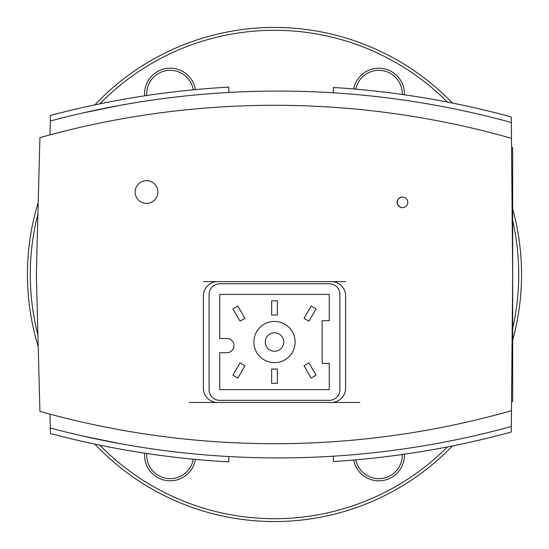 <?xml version="1.0" encoding="UTF-8"?>
<svg xmlns="http://www.w3.org/2000/svg" width="549" height="549" viewBox="0 0 549 549"><rect width="100%" height="100%" fill="white"/><g stroke="black" fill="none" stroke-linecap="round" stroke-linejoin="round"><path stroke-width="0.82" d="M228.837 461.887L228.837 456.548L228.837 461.887A886.889 886.889 0 0 1 50.474 433.559L50.33 428A881.557 881.557 0 0 0 511.339 426.498L511.476 410.7A867.338 867.338 0 0 1 39.919 411.379L36.337 274.5L39.919 137.621A867.338 867.338 0 0 1 511.476 138.3L512.663 274.5L512.663 147.509A858.808 858.808 0 0 0 511.551 147.194M49.966 414.138L50.33 428M120.54 443.736L81.815 435.803L117.397 443.16M511.339 426.498L511.291 432.036A886.889 886.889 0 0 1 333.346 461.531L333.346 456.185L333.346 461.531M511.551 401.806A858.808 858.808 0 0 0 512.663 401.491L512.663 274.5L511.476 410.7M402.534 197.009L400.784 197.324L398.8 198.594L397.778 200.042L397.263 202.341L397.778 204.64L398.8 206.088L400.784 207.357L402.534 207.673M397.14 202.341A5.332 5.332 0 0 1 402.465 197.009A5.332 5.332 0 0 1 407.797 202.341A5.332 5.332 0 0 1 402.465 207.673A5.332 5.332 0 0 1 397.14 202.341M274.493 362.656A88.156 88.156 0 0 0 274.507 362.656A20.615 20.615 0 0 0 295.115 342.041A20.615 20.615 0 0 0 274.5 321.419A20.615 20.615 0 0 0 253.885 342.041A20.615 20.615 0 0 0 274.5 362.656M203.404 388.253L203.404 295.829A14.219 14.219 0 0 1 217.624 281.61L331.376 281.61A14.219 14.219 0 0 1 345.596 295.829L345.596 388.253A14.219 14.219 0 0 1 331.376 402.465L217.624 402.465A14.219 14.219 0 0 1 203.404 388.253M49.966 134.862L50.33 121A881.557 881.557 0 0 1 511.339 122.502L511.476 138.3M228.837 87.113L228.837 92.452L228.837 87.113A886.889 886.889 0 0 0 50.474 115.441L50.33 121M120.54 105.264L81.815 113.197L117.397 105.84M333.346 92.815L333.346 87.469L333.346 92.815M511.339 122.502L511.291 116.964A886.889 886.889 0 0 0 333.346 87.469M135.157 192.033A11.378 11.378 0 0 1 146.535 180.655A11.378 11.378 0 0 1 157.906 192.033A11.378 11.378 0 0 1 146.535 203.404A11.378 11.378 0 0 1 135.157 192.033M359.815 402.465L331.376 402.465M217.624 402.465L189.185 402.465M203.404 281.61L217.624 281.61M331.376 281.61L345.596 281.61M329.242 400.338L219.758 400.338A10.664 10.664 0 0 1 209.094 389.673L209.094 294.408A10.664 10.664 0 0 1 219.758 283.744L329.242 283.744A10.664 10.664 0 0 1 339.906 294.408L339.906 389.673A10.664 10.664 0 0 1 329.242 400.338M329.242 389.673L219.758 389.673L219.758 352.705L226.867 352.705A7.11 7.11 0 0 0 233.977 345.596A7.11 7.11 0 0 0 226.867 338.486L219.758 338.486L219.758 294.408L329.242 294.408L329.242 320.712L322.133 320.712L322.133 363.369L329.242 363.369L329.242 389.673M240.043 321.179L232.934 308.867L237.861 306.019L244.971 318.338L240.043 321.179M277.341 300.804L277.341 315.023L271.659 315.023L271.659 300.804L277.341 300.804M308.957 321.179L304.029 318.338L311.139 306.019L316.066 308.867L308.957 321.179M311.139 378.055L304.029 365.744L308.957 362.896L316.066 375.214L311.139 378.055M277.341 369.052L277.341 383.271L271.659 383.271L271.659 369.052L277.341 369.052M237.861 378.055L232.934 375.214L240.043 362.896L244.971 365.744L237.861 378.055M274.5 332.797A9.244 9.244 0 0 1 283.744 342.041A9.244 9.244 0 0 1 274.5 351.278A9.244 9.244 0 0 1 265.256 342.041A9.244 9.244 0 0 1 274.5 332.797M144.655 453.165A25.59 25.59 0 0 0 168.069 480.711A25.59 25.59 0 0 0 195.417 459.396M193.289 459.19A23.463 23.463 0 0 1 168.166 478.577A23.463 23.463 0 0 1 146.775 453.481M195.417 89.604A25.59 25.59 0 0 0 168.069 68.289A25.59 25.59 0 0 0 144.655 95.835M146.775 95.519A23.463 23.463 0 0 1 168.166 70.423A23.463 23.463 0 0 1 193.289 89.81M404.407 94.792A25.59 25.59 0 0 0 381.246 68.316A25.59 25.59 0 0 0 353.693 88.979M355.827 89.164A23.463 23.463 0 0 1 402.293 93.797A23.463 23.463 0 0 1 402.28 94.49M353.693 460.021A25.59 25.59 0 0 0 404.421 455.203A25.59 25.59 0 0 0 404.407 454.208M402.28 454.51A23.463 23.463 0 0 1 381.157 478.55A23.463 23.463 0 0 1 355.827 459.836M38.224 202.327A247.05 247.05 0 0 0 38.224 346.673M94.895 444.134A247.05 247.05 0 0 0 452.369 445.953M512.663 340.167A247.05 247.05 0 0 0 512.663 208.833M452.369 103.047A247.05 247.05 0 0 0 94.895 104.866M37.922 335.062A244.209 244.209 0 0 1 37.922 213.938M99.822 103.843A244.209 244.209 0 0 1 447.428 102.073M512.663 220.513A244.209 244.209 0 0 1 512.663 328.487M447.428 446.927A244.209 244.209 0 0 1 99.822 445.157"/></g></svg>
